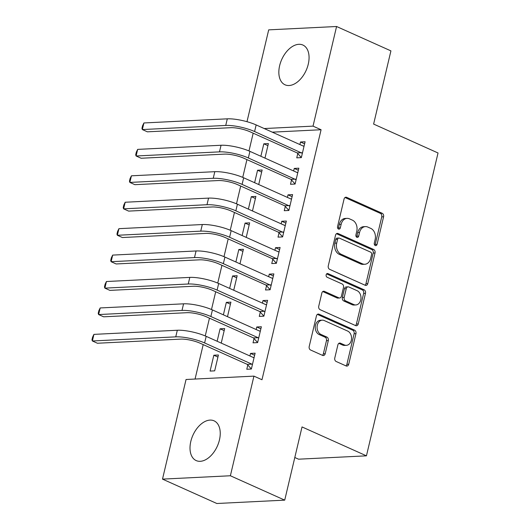 <?xml version="1.0" encoding="UTF-8"?>
<svg xmlns="http://www.w3.org/2000/svg" width="530" height="530" viewBox="0 0 530 530"><rect width="100%" height="100%" fill="white"/><g stroke="black" fill="none" stroke-linecap="round" stroke-linejoin="round"><path stroke-width="0.79" d="M375.253 245.536A1.921 1.444 87.2 0 0 375.777 245.635A1.921 1.444 87.2 0 0 377.062 244.337L383.581 216.777A2.743 2.067 87.2 0 0 382.216 213.298L346.653 197.345A2.743 2.067 87.2 0 0 345.904 197.2A2.743 2.067 87.2 0 0 344.063 199.048L337.55 226.615A1.921 1.444 87.2 0 0 338.504 229.046A1.921 1.444 87.2 0 0 339.028 229.152A1.921 1.444 87.2 0 0 340.313 227.854L341.161 224.289A8.778 6.612 87.2 0 1 347.044 218.36A8.778 6.612 87.2 0 1 349.442 218.824L352.404 220.149A8.778 6.612 87.2 0 1 356.769 231.285L355.921 234.856A1.921 1.444 87.2 0 0 356.875 237.294A1.921 1.444 87.2 0 0 357.399 237.394A1.921 1.444 87.2 0 0 358.691 236.095L359.532 232.531A8.778 6.612 87.2 0 1 365.422 226.602A8.778 6.612 87.2 0 1 367.82 227.065L370.781 228.397A8.778 6.612 87.2 0 1 375.141 239.534L374.299 243.098A1.921 1.444 87.2 0 0 375.253 245.536M374.836 245.244A1.921 1.444 87.2 0 0 375.227 244.429L381.746 216.869A2.743 2.067 87.2 0 0 380.381 213.385L345.01 197.518M338.087 228.761A1.921 1.444 87.2 0 0 338.478 227.946L339.326 224.375L341.161 224.289M356.465 237.003A1.921 1.444 87.2 0 0 356.856 236.188L357.697 232.617L359.532 232.531M190.813 441.417A21.796 13.376 114.2 0 1 214.04 420.82A21.796 13.376 114.2 0 1 219.433 439.999A21.796 13.376 114.2 0 1 196.199 460.59A21.796 13.376 114.2 0 1 190.813 441.417M279.648 65.621A21.796 13.376 114.2 0 1 302.875 45.03A21.796 13.376 114.2 0 1 308.261 64.203A21.796 13.376 114.2 0 1 285.034 84.8A21.796 13.376 114.2 0 1 279.648 65.621M334.788 357.995A2.743 2.067 87.2 0 0 336.152 361.48L346.13 365.952A2.743 2.067 87.2 0 0 346.878 366.098A2.743 2.067 87.2 0 0 348.72 364.249L355.955 333.635A2.743 2.067 87.2 0 0 354.59 330.157L319.027 314.204A2.743 2.067 87.2 0 0 318.278 314.058A2.743 2.067 87.2 0 0 316.436 315.913L309.202 346.521A2.743 2.067 87.2 0 0 310.567 349.999L322.618 355.405A2.743 2.067 87.2 0 0 323.366 355.55A2.743 2.067 87.2 0 0 325.208 353.702L328.302 340.598A2.743 2.067 87.2 0 0 326.944 337.12L320.968 334.437A7.334 5.532 87.2 0 1 317.112 326.434A7.334 5.532 87.2 0 1 322.24 320.173A7.334 5.532 87.2 0 1 324.247 320.557L347.66 331.065A7.334 5.532 87.2 0 1 351.516 339.067A7.334 5.532 87.2 0 1 346.382 345.328A7.334 5.532 87.2 0 1 344.374 344.944L340.472 343.188A2.743 2.067 87.2 0 0 339.723 343.042A2.743 2.067 87.2 0 0 337.888 344.897L334.788 357.995M253.93 376.128L230.378 475.761L162.498 479.12L186.05 379.493L253.93 376.128L261.979 379.745L321.081 129.744L313.025 126.133L264.225 128.545M246.987 121.695L268.697 29.859L336.577 26.5L390.921 50.88L373.617 124.08L438.032 152.978L366.442 455.833L302.027 426.935L284.723 500.141L230.378 475.761M336.577 26.5L313.025 126.133M365.203 285.279A2.743 2.067 87.2 0 0 365.952 285.425A2.743 2.067 87.2 0 0 367.787 283.57L375.021 252.962A2.743 2.067 87.2 0 0 373.663 249.484L338.1 233.531A2.743 2.067 87.2 0 0 337.352 233.385A2.743 2.067 87.2 0 0 335.51 235.24L328.275 265.848A2.743 2.067 87.2 0 0 329.633 269.326L365.203 285.279M365.488 293.302L358.253 323.909A2.743 2.067 87.2 0 1 356.412 325.764A2.743 2.067 87.2 0 1 355.663 325.619L320.1 309.666A2.743 2.067 87.2 0 1 318.742 306.181L321.836 293.083A2.743 2.067 87.2 0 1 323.678 291.228A2.743 2.067 87.2 0 1 324.426 291.374L338.849 297.847A2.743 2.067 87.2 0 0 339.598 297.993A2.743 2.067 87.2 0 0 341.439 296.137L343.493 287.445A2.743 2.067 87.2 0 0 342.128 283.967L327.109 277.23A1.921 1.444 87.2 0 1 326.102 275.136A1.921 1.444 87.2 0 1 327.447 273.5A1.921 1.444 87.2 0 1 327.971 273.599L364.13 289.817A2.743 2.067 87.2 0 1 365.488 293.302L363.653 293.388L356.418 324.002L358.253 323.909M294.799 457.509L298.562 459.192L366.442 455.833M254.042 338.544L253.029 342.837L257.613 342.612L261.363 326.752L256.772 326.983L256.169 329.541M221.235 343.095L224.667 328.567L220.082 328.799L217.134 341.26M266.537 285.69L265.523 289.983L270.108 289.758L273.858 273.897L269.267 274.129L268.664 276.686M233.73 290.241L237.162 275.713L232.577 275.945L229.629 288.406M279.032 232.836L278.011 237.129L282.603 236.903L286.352 221.043L281.761 221.275L281.158 223.832M246.225 237.387L249.656 222.858L245.072 223.09L242.124 235.552M291.52 179.981L290.506 184.274L295.097 184.049L298.84 168.189L294.256 168.421L293.653 170.978M258.719 184.533L262.151 170.004L257.567 170.236L254.619 182.698M321.081 129.744L272.274 132.155M253.181 133.182L248.981 150.951M246.934 159.609L242.733 177.378M240.686 186.037L236.486 203.805M234.439 212.464L230.239 230.232M228.191 238.891L223.991 256.659M221.944 265.318L217.744 283.086M215.697 291.745L211.496 309.513M209.449 318.172L205.249 335.94M203.202 344.599L195.06 379.043M264.967 158.106L268.399 143.577L263.814 143.809L260.866 156.27M297.767 153.554L296.754 157.847L301.345 157.622L305.088 141.762L300.503 141.994L299.901 144.551M252.472 210.96L255.904 196.431L251.319 196.663L248.371 209.125M285.272 206.409L284.259 210.702L288.85 210.476L292.593 194.616L288.009 194.848L287.406 197.405M239.977 263.814L243.409 249.285L238.825 249.517L235.876 261.979M272.784 259.263L271.764 263.556L276.355 263.331L280.105 247.47L275.514 247.702L274.911 250.259M227.483 316.668L230.914 302.14L226.33 302.372L223.382 314.833M260.29 312.117L259.276 316.41L263.86 316.185L267.61 300.325L263.019 300.556L262.416 303.114M213.835 355.226L210.085 371.079L214.677 370.854L218.42 354.994L213.835 355.226L217.936 357.061M247.795 364.971L246.781 369.264L251.366 369.039L255.115 353.179L250.524 353.411L249.922 355.968M284.723 500.141L216.843 503.5L162.498 479.12M263.814 143.809L267.908 145.644M300.503 141.994L304.604 143.829M257.567 170.236L261.661 172.071M294.256 168.421L298.357 170.256M251.319 196.663L255.414 198.498M288.009 194.848L292.11 196.683M245.072 223.09L249.166 224.925M281.761 221.275L285.862 223.11M238.825 249.517L242.925 251.352M275.514 247.702L279.615 249.537M232.577 275.945L236.678 277.78M269.267 274.129L273.367 275.964M226.33 302.372L230.431 304.207M263.019 300.556L267.12 302.392M220.082 328.799L224.183 330.634M256.772 326.983L260.873 328.819M250.524 353.411L254.625 355.246M365.422 226.602L363.587 226.688A8.778 6.612 87.2 0 0 357.697 232.617M347.044 218.36L345.209 218.446A8.778 6.612 87.2 0 0 339.326 224.375M365.004 285.193A2.743 2.067 87.2 0 0 365.952 283.663L373.193 253.055A2.743 2.067 87.2 0 0 371.828 249.577L336.457 233.71M371.583 254.579A1.921 1.444 87.2 0 0 370.629 252.141L339.412 238.136A1.921 1.444 87.2 0 0 338.889 238.036A1.921 1.444 87.2 0 0 337.603 239.335L336.709 243.091A8.778 6.612 87.2 0 0 341.075 254.228L362.407 263.801A8.778 6.612 87.2 0 0 364.806 264.265A8.778 6.612 87.2 0 0 370.695 258.335L371.583 254.579M338.889 238.036L337.053 238.122A1.921 1.444 87.2 0 0 335.768 239.421L337.603 239.335M364.806 264.265L362.97 264.357A8.778 6.612 87.2 0 1 360.579 263.894L339.24 254.32A8.778 6.612 87.2 0 1 334.88 243.184L335.768 239.421M355.471 325.533A2.743 2.067 87.2 0 0 356.418 324.002M322.783 291.553L337.014 297.94A2.743 2.067 87.2 0 0 337.762 298.085L339.598 297.993M326.619 273.904L362.295 289.91L364.13 289.817M353.815 304.558A7.334 5.532 87.2 0 0 355.816 304.949A7.334 5.532 87.2 0 0 360.95 298.688A7.334 5.532 87.2 0 0 357.094 290.685L348.846 286.982A2.743 2.067 87.2 0 0 348.097 286.836A2.743 2.067 87.2 0 0 346.256 288.691L344.202 297.376A2.743 2.067 87.2 0 0 345.567 300.861L353.815 304.558L351.98 304.651A7.334 5.532 87.2 0 0 353.98 305.041L355.816 304.949M348.097 286.836L346.262 286.929A2.743 2.067 87.2 0 0 344.421 288.777L346.256 288.691M351.98 304.651L343.731 300.947A2.743 2.067 87.2 0 1 342.367 297.469L344.421 288.777M363.653 293.388A2.743 2.067 87.2 0 0 362.295 289.91M346.382 345.328L344.546 345.421A7.334 5.532 87.2 0 1 342.546 345.03L338.836 343.367M322.24 320.173L320.405 320.259A7.334 5.532 87.2 0 0 315.277 326.526A7.334 5.532 87.2 0 0 319.133 334.529L320.968 334.437M322.425 355.319A2.743 2.067 87.2 0 0 323.373 353.788L326.467 340.691A2.743 2.067 87.2 0 0 325.109 337.212L319.133 334.529M345.938 365.866A2.743 2.067 87.2 0 0 346.885 364.335L354.119 333.728A2.743 2.067 87.2 0 0 352.755 330.25L317.39 314.383M304.074 146.055L303.365 146.108L256.149 124.928L254.592 131.533L302.358 153.329M303.16 146.015L304.101 145.942M301.351 157.569L297.217 152.938L250.001 131.758A13.972 3.293 -166.7 0 0 230.769 127.697L147.386 131.824L142.351 129.565L225.734 125.438A20.955 4.936 13.3 0 1 254.592 131.533M143.915 122.96L142.351 129.565L141.947 128.379L142.57 125.736L143.915 122.96L227.297 118.833A20.955 4.936 13.3 0 1 256.149 124.928M297.217 152.938L301.802 152.713M297.827 172.482L297.118 172.535L249.908 151.355L248.345 157.96L296.111 179.756M296.913 172.442L297.853 172.369M295.104 183.996L290.97 179.365L243.754 158.185A13.972 3.293 -166.7 0 0 224.521 154.124L141.139 158.251L136.104 155.992L219.486 151.865A20.955 4.936 13.3 0 1 248.345 157.96M137.667 149.387L136.104 155.992L135.7 154.806L136.323 152.163L137.667 149.387L221.05 145.26A20.955 4.936 13.3 0 1 249.908 151.355M290.97 179.365L295.555 179.14M291.579 198.909L290.871 198.962L243.661 177.782L242.097 184.387L289.864 206.183M290.665 198.869L291.606 198.796M288.863 210.423L284.723 205.792L237.513 184.612A13.972 3.293 -166.7 0 0 218.274 180.551L134.892 184.678L129.857 182.419L213.239 178.292A20.955 4.936 13.3 0 1 242.097 184.387M131.42 175.814L129.857 182.419L129.452 181.233L130.075 178.59L131.42 175.814L214.802 171.687A20.955 4.936 13.3 0 1 243.661 177.782M284.723 205.792L289.307 205.567M285.332 225.336L284.623 225.389L237.413 204.209L235.85 210.814L283.616 232.61M284.418 225.296L285.359 225.223M282.616 236.85L278.475 232.219L231.265 211.039A13.972 3.293 -166.7 0 0 212.026 206.978L128.644 211.106L123.609 208.846L206.992 204.719A20.955 4.936 13.3 0 1 235.85 210.814M125.173 202.241L123.609 208.846L123.205 207.661L123.828 205.017L125.173 202.241L208.555 198.114A20.955 4.936 13.3 0 1 237.413 204.209M278.475 232.219L283.06 231.994M279.091 251.763L278.376 251.816L231.166 230.636L229.603 237.241L277.369 259.037M278.171 251.723L279.111 251.651M276.368 263.277L272.228 258.647L225.018 237.466A13.972 3.293 -166.7 0 0 205.779 233.405L122.397 237.533L117.362 235.274L200.744 231.146A20.955 4.936 13.3 0 1 229.603 237.241M118.925 228.669L117.362 235.274L116.958 234.088L117.58 231.444L118.925 228.669L202.308 224.541A20.955 4.936 13.3 0 1 231.166 230.636M272.228 258.647L276.812 258.421M272.844 278.19L272.128 278.243L224.919 257.063L223.355 263.668L271.121 285.465M271.923 278.151L272.864 278.078M270.121 289.705L265.981 285.074L218.771 263.894A13.972 3.293 -166.7 0 0 199.532 259.832L116.149 263.96L111.114 261.701L194.497 257.573A20.955 4.936 13.3 0 1 223.355 263.668M112.678 255.096L111.114 261.701L110.71 260.515L111.333 257.871L112.678 255.096L196.06 250.968A20.955 4.936 13.3 0 1 224.919 257.063M265.981 285.074L270.565 284.849M266.597 304.618L265.881 304.671L218.671 283.49L217.108 290.096L264.324 311.276L264.874 311.892M265.676 304.578L266.616 304.505M263.874 316.132L259.733 311.501L212.523 290.321A13.972 3.293 -166.7 0 0 193.284 286.26L109.902 290.387L104.867 288.128L188.249 284A20.955 4.936 13.3 0 1 217.108 290.096M106.431 281.523L104.867 288.128L104.463 286.942L105.086 284.299L106.431 281.523L189.813 277.395A20.955 4.936 13.3 0 1 218.671 283.49M259.733 311.501L264.324 311.276M260.349 331.045L259.634 331.098L212.424 309.918L210.86 316.523L258.077 337.703L258.627 338.319M259.428 331.005L260.376 330.932M257.626 342.559L253.486 337.928L206.276 316.748A13.972 3.293 -166.7 0 0 187.037 312.687L103.655 316.814L98.62 314.555L182.002 310.428A20.955 4.936 13.3 0 1 210.86 316.523M100.183 307.95L98.62 314.555L98.216 313.369L98.838 310.726L100.183 307.95L183.565 303.822A20.955 4.936 13.3 0 1 212.424 309.918M253.486 337.928L258.077 337.703M254.102 357.472L253.386 357.525L206.177 336.345L204.613 342.95L251.829 364.13L252.379 364.746M253.181 357.432L254.128 357.359M251.379 368.986L247.238 364.355L200.029 343.175A13.972 3.293 -166.7 0 0 180.79 339.114L97.407 343.241L92.379 340.982L175.755 336.855A20.955 4.936 13.3 0 1 204.613 342.95M93.936 334.377L92.379 340.982L91.968 339.796L92.591 337.153L93.936 334.377L177.318 330.25A20.955 4.936 13.3 0 1 206.177 336.345M247.238 364.355L251.829 364.13M375.227 244.429L377.062 244.337M338.478 227.946L340.313 227.854M356.856 236.188L358.691 236.095M345.176 197.418L346.653 197.345M380.381 213.385L382.216 213.298M381.746 216.869L383.581 216.777M336.616 233.604L338.1 233.531M371.828 249.577L373.663 249.484M373.193 253.055L375.021 252.962M365.952 283.663L367.787 283.57M334.88 243.184L336.709 243.091M339.24 254.32L341.075 254.228M360.579 263.894L362.407 263.801M322.942 291.447L324.426 291.374M337.014 297.94L338.849 297.847M326.937 273.652L327.971 273.599M342.367 297.469L344.202 297.376M343.731 300.947L345.567 300.861M338.995 343.261L340.472 343.188M342.546 345.03L344.374 344.944M325.109 337.212L326.944 337.12M326.467 340.691L328.302 340.598M323.373 353.788L325.208 353.702M317.549 314.277L319.027 314.204M352.755 330.25L354.59 330.157M354.119 333.728L355.955 333.635M346.885 364.335L348.72 364.249M227.297 118.833L225.734 125.438M221.05 145.26L219.486 151.865M214.802 171.687L213.239 178.292M208.555 198.114L206.992 204.719M202.308 224.541L200.744 231.146M196.06 250.968L194.497 257.573M189.813 277.395L188.249 284M183.565 303.822L182.002 310.428M177.318 330.25L175.755 336.855"/></g></svg>
